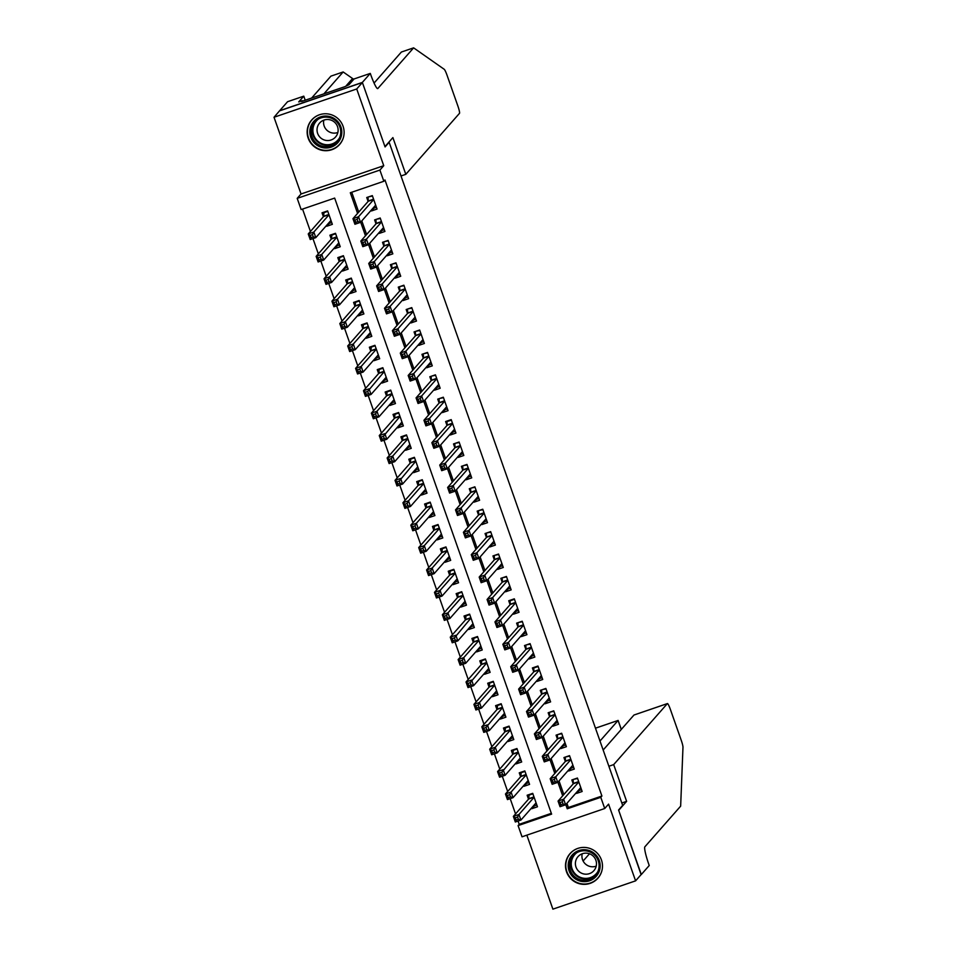 <?xml version="1.0" encoding="UTF-8"?>
<svg xmlns="http://www.w3.org/2000/svg" width="957" height="957" viewBox="0 0 957 957"><rect width="100%" height="100%" fill="white"/><g stroke="black" fill="none" stroke-linecap="round" stroke-linejoin="round"><path stroke-width="1.44" d="M308.202 138.203A18.566 18.374 -138.7 0 0 339.579 144.507A18.566 18.374 -138.7 0 0 343.061 126.264A18.566 18.374 -138.7 0 0 311.695 119.96A18.566 18.374 -138.7 0 0 308.202 138.203M566.556 871.851A18.566 18.374 -138.7 0 0 597.934 878.155A18.566 18.374 -138.7 0 0 601.427 859.924A18.566 18.374 -138.7 0 0 570.049 853.608A18.566 18.374 -138.7 0 0 566.556 871.851M566.915 803.318L568.386 807.493L601.917 796.021L600.781 797.313L604.728 808.509L522.032 836.801L518.084 825.604L551.615 814.132L334.663 198.087L301.144 209.559L297.196 198.362L379.893 170.071L383.841 181.268L350.31 192.74L357.583 213.399M362.344 82.422L384.953 146.6L392.884 137.593L405.816 174.33L459.504 113.321A7.142 0.897 71.1 0 0 457.817 105.832L447.051 75.256A7.142 0.897 71.1 0 0 444.239 69.311L413.615 47.85L377.824 88.523A16.664 2.093 -108.9 0 1 377.692 88.606A16.664 2.093 -108.9 0 1 370.718 74.646L370.275 73.414L362.344 82.422L279.647 110.713L274.025 117.256L301.048 193.984L297.196 198.362M526.84 835.15L552.895 909.15L635.592 880.859L608.58 804.131L604.728 808.509M518.072 821.058L519.22 824.312L518.084 825.604M302.556 209.069L310.439 231.462M312.963 238.616L318.334 253.868M320.846 261.022L326.217 276.262M328.741 283.416L334.113 298.668M336.625 305.821L341.996 321.073M344.52 328.227L349.891 343.467M352.403 350.621L357.774 365.873M360.299 373.027L365.658 388.279M368.182 395.42L373.553 410.673M376.065 417.826L381.436 433.078M383.96 440.232L389.332 455.484M391.844 462.626L397.215 477.878M399.739 485.032L405.11 500.284M407.622 507.437L412.993 522.689M415.517 529.831L420.889 545.083M423.401 552.237L428.772 567.489M431.296 574.643L436.667 589.883M439.179 597.036L444.55 612.289M447.075 619.442L452.446 634.694M454.958 641.848L460.329 657.088M462.853 664.242L468.212 679.494M470.736 686.648L476.108 701.9M478.62 709.041L483.991 724.293M486.515 731.447L491.886 746.699M494.398 753.853L499.769 769.105M502.293 776.247L507.665 791.499M510.177 798.652L515.548 813.905M279.695 110.821L362.392 82.529L356.722 88.965L274.025 117.256M362.392 82.529L385.073 146.935L389.152 142.306L622.66 805.387L618.581 810.017L641.262 874.423L635.592 880.859M371.196 210.205L371.46 210.959L377.046 209.045L372.321 195.611L366.734 197.513L368.11 201.437M379.092 232.611L379.355 233.364L384.941 231.45L380.204 218.005L374.618 219.919L375.993 223.842M386.975 255.005L387.238 255.758L392.825 253.844L388.099 240.41L382.513 242.324L383.889 246.236M394.87 277.41L395.133 278.164L400.72 276.25L395.983 262.816L390.396 264.718L391.772 268.642M402.753 299.816L403.017 300.57L408.603 298.656L403.878 285.21L398.279 287.124L399.667 291.048M410.637 322.21L410.912 322.964L416.498 321.05L411.761 307.616L406.175 309.53L407.55 313.441M418.532 344.616L418.795 345.369L424.382 343.455L419.645 330.009L414.058 331.923L415.446 335.847M426.415 367.021L426.69 367.763L432.277 365.861L427.54 352.415L421.953 354.329L423.329 358.253M434.311 389.415L434.574 390.169L440.16 388.255L435.423 374.821L429.837 376.735L431.224 380.647M442.194 411.821L442.457 412.575L448.055 410.661L443.318 397.215L437.732 399.129L439.107 403.053M450.089 434.227L450.352 434.968L455.939 433.066L451.202 419.621L445.615 421.535L447.003 425.458M457.972 456.621L458.236 457.374L463.822 455.46L459.097 442.026L453.51 443.928L454.886 447.852M465.868 479.026L466.131 479.78L471.717 477.866L466.98 464.42L461.394 466.334L462.781 470.258M473.751 501.432L474.014 502.174L479.601 500.272L474.875 486.826L469.289 488.74L470.665 492.652M481.646 523.826L481.909 524.58L487.496 522.666L482.759 509.232L477.172 511.134L478.548 515.057M489.529 546.232L489.793 546.985L495.379 545.071L490.654 531.625L485.067 533.539L486.443 537.463M497.425 568.637L497.688 569.379L503.274 567.465L498.537 554.031L492.951 555.945L494.326 559.857M505.308 591.031L505.571 591.785L511.158 589.871L506.432 576.437L500.834 578.339L502.222 582.263M513.191 613.437L513.466 614.191L519.053 612.277L514.316 598.831L508.729 600.745L510.105 604.668M521.087 635.831L521.35 636.584L526.936 634.67L522.199 621.237L516.613 623.151L518 627.062M528.97 658.237L529.245 658.99L534.831 657.076L530.094 643.63L524.508 645.544L525.883 649.468M536.865 680.642L537.128 681.384L542.715 679.482L537.978 666.036L532.391 667.95L533.779 671.874M544.748 703.036L545.012 703.79L550.61 701.876L545.873 688.442L540.286 690.356L541.662 694.268M552.644 725.442L552.907 726.196L558.493 724.282L553.756 710.836L548.17 712.75L549.557 716.673M560.527 747.848L560.79 748.589L566.377 746.687L561.651 733.241L556.065 735.155L557.441 739.079M568.422 770.241L568.685 770.995L574.272 769.081L569.535 755.647L563.948 757.549L565.336 761.473M534.377 805.842L531.877 808.689L531.602 807.935M531.877 808.689L537.463 806.775L532.726 793.341L527.14 795.243L528.515 799.167M526.494 783.436L523.981 786.283L523.718 785.541M523.981 786.283L529.568 784.381L524.831 770.935L519.244 772.849L520.632 776.761M518.598 761.03L516.098 763.889L515.823 763.136M516.098 763.889L521.685 761.975L516.947 748.53L511.361 750.444L512.737 754.367M510.715 738.637L508.203 741.484L507.94 740.73M508.203 741.484L513.789 739.57L509.064 726.136L503.466 728.038L504.853 731.961M502.82 716.231L500.32 719.078L500.056 718.336M500.32 719.078L505.906 717.176L501.169 703.73L495.582 705.644L496.958 709.568M494.936 693.825L492.424 696.684L492.161 695.93M492.424 696.684L498.011 694.77L493.286 681.324L487.699 683.238L489.075 687.162M487.041 671.431L484.541 674.278L484.278 673.525M484.541 674.278L490.128 672.364L485.39 658.93L479.804 660.844L481.18 664.756M479.158 649.025L476.646 651.884L476.383 651.131M476.646 651.884L482.232 649.97L477.507 636.525L471.921 638.439L473.296 642.362M471.275 626.632L468.763 629.479L468.499 628.725M468.763 629.479L474.349 627.565L469.612 614.119L464.025 616.033L465.413 619.957M463.379 604.226L460.867 607.073L460.604 606.319M460.867 607.073L466.454 605.159L461.729 591.725L456.142 593.639L457.518 597.551M455.496 581.82L452.984 584.679L452.721 583.926M452.984 584.679L458.57 582.765L453.833 569.319L448.247 571.233L449.634 575.157M447.601 559.426L445.089 562.273L444.826 561.52M445.089 562.273L450.687 560.359L445.95 546.926L440.364 548.828L441.739 552.751M439.718 537.021L437.205 539.868L436.942 539.126M437.205 539.868L442.792 537.954L438.055 524.52L432.468 526.434L433.856 530.345M431.822 514.615L429.322 517.474L429.047 516.72M429.322 517.474L434.909 515.56L430.172 502.114L424.585 504.028L425.961 507.952M423.939 492.221L421.427 495.068L421.164 494.314M421.427 495.068L427.013 493.154L422.276 479.72L416.69 481.622L418.077 485.546M416.044 469.815L413.544 472.662L413.268 471.921M413.544 472.662L419.13 470.76L414.393 457.314L408.806 459.228L410.182 463.14M408.161 447.409L405.648 450.268L405.385 449.515M405.648 450.268L411.235 448.355L406.51 434.909L400.911 436.823L402.299 440.746M400.265 425.016L397.765 427.863L397.502 427.109M397.765 427.863L403.352 425.949L398.614 412.515L393.028 414.417L394.404 418.341M392.382 402.61L389.87 405.457L389.607 404.715M389.87 405.457L395.456 403.555L390.731 390.109L385.145 392.023L386.52 395.947M384.487 380.204L381.987 383.063L381.723 382.31M381.987 383.063L387.573 381.149L382.836 367.703L377.249 369.617L378.625 373.541M376.603 357.81L374.091 360.657L373.828 359.904M374.091 360.657L379.678 358.743L374.953 345.31L369.366 347.224L370.742 351.135M368.72 335.405L366.208 338.252L365.945 337.51M366.208 338.252L371.795 336.35L367.057 322.904L361.471 324.818L362.859 328.741M360.825 313.011L358.313 315.858L358.05 315.104M358.313 315.858L363.899 313.944L359.174 300.498L353.588 302.412L354.963 306.336M352.942 290.605L350.429 293.452L350.166 292.698M350.429 293.452L356.016 291.538L351.279 278.104L345.692 280.018L347.08 283.93M345.046 268.199L342.534 271.058L342.271 270.305M342.534 271.058L348.133 269.144L343.396 255.698L337.809 257.612L339.185 261.536M337.163 245.805L334.651 248.653L334.388 247.899M334.651 248.653L340.237 246.739L335.5 233.305L329.914 235.207L331.301 239.13M519.22 824.312L551.328 813.33M326.493 225.505L326.756 226.247L332.354 224.333L327.617 210.899L322.031 212.813L323.406 216.725M601.917 796.021L384.977 179.988L383.841 181.268M351.733 192.249L358.719 212.107M361.806 220.876L366.615 234.513M369.701 243.281L374.498 256.907M377.584 265.675L382.381 279.312M385.48 288.081L390.277 301.718M393.363 310.487L398.16 324.112M401.258 332.88L406.055 346.518M409.141 355.286L413.938 368.923M417.025 377.692L421.834 391.317M424.92 400.086L429.717 413.723M432.803 422.492L437.612 436.129M440.698 444.897L445.495 458.523M448.582 467.291L453.391 480.928M456.477 489.697L461.274 503.322M464.36 512.103L469.169 525.728M472.256 534.496L477.053 548.134M480.139 556.902L484.936 570.528M488.034 579.296L492.831 592.933M495.917 601.702L500.714 615.339M503.813 624.108L508.61 637.733M511.696 646.501L516.493 660.139M519.579 668.907L524.388 682.544M527.474 691.313L532.271 704.938M535.358 713.707L540.167 727.344M543.253 736.112L548.05 749.75M551.136 758.518L555.945 772.143M559.032 780.912L563.829 794.549M576.305 792.647L576.569 793.401L582.155 791.487L577.43 778.041L571.843 779.955L573.219 783.879M389.152 142.306L388.554 142.509M301.048 193.984L383.745 165.693L356.722 88.965M383.745 165.693L379.893 170.071M565.79 804.61L567.25 808.785L600.781 797.313M360.681 222.168L365.478 235.793M368.565 244.561L373.362 258.199M376.448 266.967L381.257 280.604M384.343 289.373L389.14 302.998M392.226 311.767L397.035 325.404M400.122 334.172L404.919 347.81M408.005 356.578L412.814 370.203M415.9 378.972L420.697 392.609M423.784 401.378L428.592 415.003M431.679 423.784L436.476 437.409M439.562 446.177L444.359 459.815M447.457 468.583L452.254 482.208M455.341 490.989L460.138 504.614M463.236 513.383L468.033 527.02M471.119 535.788L475.916 549.414M479.002 558.182L483.811 571.819M486.898 580.588L491.695 594.225M494.781 602.994L499.59 616.619M502.676 625.388L507.473 639.025M510.56 647.793L515.368 661.431M518.455 670.199L523.252 683.824M526.338 692.593L531.147 706.23M534.233 714.999L539.03 728.624M542.117 737.404L546.914 751.03M550.012 759.798L554.809 773.435M557.895 782.204L562.692 795.829M568.386 807.493L567.25 808.785M579.081 790.542L576.569 793.401M329.268 223.4L326.756 226.247M571.197 768.148L568.685 770.995M563.302 745.742L560.79 748.589M555.419 723.336L552.907 726.196M547.524 700.943L545.012 703.79M539.64 678.537L537.128 681.384M531.745 656.143L529.245 658.99M523.862 633.737L521.35 636.584M515.967 611.332L513.466 614.191M508.083 588.938L505.571 591.785M500.188 566.532L497.688 569.379M492.305 544.126L489.793 546.985M484.409 521.732L481.909 524.58M476.526 499.327L474.014 502.174M468.643 476.921L466.131 479.78M460.748 454.527L458.236 457.374M452.864 432.121L450.352 434.968M444.969 409.716L442.457 412.575M437.086 387.322L434.574 390.169M429.191 364.916L426.69 367.763M421.307 342.51L418.795 345.369M413.412 320.117L410.912 322.964M405.529 297.711L403.017 300.57M397.633 275.317L395.133 278.164M389.75 252.911L387.238 255.758M381.855 230.505L379.355 233.364M373.972 208.112L371.46 210.959M577.753 790.996L581.533 789.704M573.817 779.285L577.585 778.508M562.273 801.775L560.036 802.54L560.826 804.777L563.063 804.012L562.273 801.775L563.649 799.191L565.623 804.789L560.036 806.703L558.063 801.093L563.649 799.191L578.806 781.965M580.779 787.563L565.623 804.789L563.063 804.012M560.036 802.54L558.063 801.093L573.399 783.675L573.159 780.027M560.826 804.777L560.036 806.703M529.113 794.573L528.695 798.963L513.359 816.393L518.945 814.479L520.919 820.077L536.076 802.863M532.893 793.796L528.455 795.315M536.829 805.004L533.061 806.296M518.359 819.312L520.919 820.077L515.333 821.991L513.359 816.393L515.333 817.828L516.122 820.065L518.359 819.312L517.57 817.063L515.333 817.828M534.102 797.253L518.945 814.479L517.57 817.063M515.333 821.991L516.122 820.065M594.572 853.644A16.078 15.91 41.3 0 1 596.331 876.193A16.078 15.91 41.3 0 1 573.769 877.713A16.078 15.91 41.3 0 1 572.023 855.163A16.078 15.91 41.3 0 1 594.572 853.644M574.655 876.684A14.881 14.726 -138.7 0 0 595.457 875.38A14.881 14.726 -138.7 0 0 593.914 854.41A14.881 14.726 -138.7 0 0 573.111 855.714A14.881 14.726 -138.7 0 0 574.655 876.684M596.223 866.133A10.599 10.479 41.3 0 1 582.191 853.788M579.081 871.6A10.599 10.479 -138.7 0 0 593.89 870.667A10.599 10.479 -138.7 0 0 592.802 855.737A10.599 10.479 -138.7 0 0 577.98 856.671A10.599 10.479 -138.7 0 0 579.081 871.6M576.724 848.835A18.458 18.255 -138.7 0 0 572.226 879.495A18.458 18.255 -138.7 0 0 601.833 870.918M336.218 119.996A16.078 15.91 41.3 0 1 337.965 142.545A16.078 15.91 41.3 0 1 315.415 144.052A16.078 15.91 41.3 0 1 313.657 121.515A16.078 15.91 41.3 0 1 336.218 119.996M316.3 143.036A14.881 14.726 -138.7 0 0 337.103 141.732A14.881 14.726 -138.7 0 0 335.56 120.761A14.881 14.726 -138.7 0 0 314.757 122.065A14.881 14.726 -138.7 0 0 316.3 143.036M337.857 132.485A10.599 10.479 41.3 0 1 323.825 120.139M320.727 137.952A10.599 10.479 -138.7 0 0 335.536 137.018A10.599 10.479 -138.7 0 0 334.436 122.089A10.599 10.479 -138.7 0 0 319.626 123.022A10.599 10.479 -138.7 0 0 320.727 137.952M318.37 115.175A18.458 18.255 -138.7 0 0 313.872 145.835A18.458 18.255 -138.7 0 0 343.467 137.27M608.879 766.258L613.688 764.607L667.376 703.598L633.965 715.035L603.161 750.025M641.106 874.602L618.701 810.352L626.62 801.344L613.688 764.607M634.156 714.963L667.436 703.562A7.142 0.897 71.1 0 1 670.426 709.544L681.193 740.132A7.142 0.897 71.1 0 1 682.975 747.238L680.654 806.141L644.862 846.813A16.664 2.093 71.1 0 0 648.798 864.291L649.229 865.523L641.298 874.542M583.112 861.013L589.476 853.788M621.811 802.995L626.62 801.344M599.991 741.029L618.09 720.465L595.469 728.193M618.126 720.549L621.26 729.461M353.743 79.335L343.156 71.954L323.885 93.858M343.156 71.954L330.919 76.141L311.647 98.033M413.615 47.85L401.378 52.037L374.055 83.08M370.275 73.414L354.078 78.953L349.006 84.718L344.747 86.716L301.611 101.466L302.292 100.7L298.716 101.921L303.788 96.155L287.579 101.705L279.647 110.713M405.816 174.33L401.007 175.98M305.223 100.234L303.788 96.155M569.87 768.603L573.65 767.311M565.922 756.879L569.702 756.102M554.378 779.369L552.153 780.134L552.943 782.383L555.168 781.618L554.378 779.369L555.766 776.785L557.74 782.383L552.153 784.297L550.179 778.699L555.766 776.785L570.922 759.559M572.896 765.169L557.74 782.383L555.168 781.618M552.153 780.134L550.179 778.699L565.515 761.27L565.276 757.621M552.943 782.383L552.153 784.297M561.974 746.197L565.754 744.905M558.039 734.474L561.807 733.708M546.495 756.975L544.258 757.741L545.047 759.978L547.284 759.212L546.495 756.975L547.871 754.379L549.844 759.978L544.258 761.892L542.284 756.293L547.871 754.379L563.027 737.165M565.001 742.764L549.844 759.978L547.284 759.212M544.258 757.741L542.284 756.293L557.62 738.864L557.381 735.215M545.047 759.978L544.258 761.892M554.091 723.791L557.871 722.499M550.143 712.08L553.924 711.302M538.612 734.569L536.375 735.335L537.164 737.572L539.401 736.806L538.612 734.569L539.987 731.985L541.961 737.584L536.375 739.498L534.401 733.887L539.987 731.985L555.144 714.759M557.118 720.358L541.961 737.584L539.401 736.806M536.375 735.335L534.401 733.887L549.737 716.47L549.497 712.821M537.164 737.572L536.375 739.498M546.208 701.397L549.976 700.105M542.26 689.674L546.028 688.896M530.716 712.164L528.479 712.929L529.269 715.178L531.506 714.412L530.716 712.164L532.092 709.58L534.066 715.178L528.479 717.092L526.506 711.494L532.092 709.58L547.248 692.354M549.222 697.964L534.066 715.178L531.506 714.412M528.479 712.929L526.506 711.494L541.841 694.064L541.602 690.416M529.269 715.178L528.479 717.092M521.218 772.167L520.811 776.558L505.475 793.987L511.062 792.073L513.036 797.671L528.192 780.457M524.998 771.402L520.572 772.909M528.946 782.599L525.166 783.891M510.476 796.906L513.036 797.671L507.449 799.585L505.475 793.987L507.449 795.434L508.239 797.671L510.476 796.906L509.686 794.669L507.449 795.434M526.218 774.859L511.062 792.073L509.686 794.669M507.449 799.585L508.239 797.671M513.335 749.774L512.916 754.164L497.58 771.581L503.179 769.679L505.14 775.278L520.297 758.052M517.115 748.996L512.689 750.515M521.051 760.193L517.282 761.485M502.581 774.5L505.14 775.278L499.554 777.192L497.58 771.581L499.554 773.029L500.344 775.266L502.581 774.5L501.791 772.263L499.554 773.029M518.323 752.453L501.791 772.263M499.554 777.192L500.344 775.266M505.452 727.368L505.033 731.758L489.697 749.187L495.283 747.273L497.257 752.872L512.414 735.658M509.22 726.59L504.794 728.11M513.167 737.799L509.387 739.091M494.697 752.106L497.257 752.872L491.671 754.786L489.697 749.187L491.671 750.623L492.46 752.872L494.697 752.106L493.908 749.857L491.671 750.623M510.44 730.047L495.283 747.273L493.908 749.857M491.671 754.786L492.46 752.872M497.556 704.962L497.15 709.352L481.814 726.782L487.4 724.868L489.362 730.478L504.518 713.252M501.336 704.196L496.91 705.704M505.272 715.393L501.504 716.685M486.802 729.701L489.362 730.478L483.775 732.38L481.814 726.782L483.775 728.229L484.565 730.466L486.802 729.701L486.012 727.464L483.775 728.229M502.545 707.654L486.012 727.464M483.775 732.38L484.565 730.466M538.312 678.992L542.093 677.7M534.365 667.268L533.719 668.01L538.145 666.503M522.833 689.77L520.596 690.535L521.386 692.772L523.623 692.007L522.833 689.77L524.209 687.174L526.183 692.784L520.596 694.686L518.622 689.088L524.209 687.174L539.365 669.96M541.339 675.558L526.183 692.784L523.623 692.007M520.596 690.535L518.622 689.088L533.958 671.658L533.719 668.01M521.386 692.772L520.596 694.686M489.673 682.568L489.254 686.959L473.918 704.388L479.505 702.474L481.479 708.072L496.635 690.846M493.441 681.791L489.015 683.31M497.389 692.988L493.609 694.28M478.919 707.295L481.479 708.072L475.892 709.986L473.918 704.388L475.892 705.823L476.682 708.06L478.919 707.295L478.129 705.058L475.892 705.823M494.661 685.248L479.505 702.474L478.129 705.058M475.892 709.986L476.682 708.06M530.429 656.586L534.197 655.294M526.482 644.874L530.262 644.097M514.938 667.364L512.701 668.13L513.49 670.367L515.727 669.601L514.938 667.364L516.313 664.78L518.287 670.379L512.701 672.293L510.727 666.694L516.313 664.78L531.47 647.554M533.444 653.153L518.287 670.379L515.727 669.601M512.701 668.13L510.727 666.694L526.063 649.265L525.824 645.616M513.49 670.367L512.701 672.293M481.778 660.163L481.371 664.553L466.035 681.982L471.622 680.068L473.595 685.667L488.74 668.453M485.558 659.385L481.132 660.904M489.494 670.594L485.725 671.886M471.023 684.901L473.595 685.667L467.997 687.581L466.035 681.982L468.009 683.418L468.798 685.667L471.023 684.901L470.234 682.652L468.009 683.418M486.778 662.842L470.234 682.652M467.997 687.581L468.798 685.667M522.534 634.192L526.314 632.9M518.586 622.469L522.366 621.691M507.054 644.958L504.817 645.724L505.607 647.973L507.844 647.207L507.054 644.958L508.43 642.374L510.404 647.973L504.817 649.887L502.844 644.288L508.43 642.374L523.587 625.16M525.56 630.759L510.404 647.973L507.844 647.207M504.817 645.724L502.844 644.288L518.18 626.859L517.94 623.21M505.607 647.973L504.817 649.887M473.894 637.757L473.476 642.147L458.14 659.576L463.726 657.662L465.7 663.273L480.857 646.047M477.663 636.991L473.237 638.498M481.61 648.188L477.83 649.48M463.14 662.495L465.7 663.273L460.114 665.175L458.14 659.576L460.114 661.024L460.903 663.261L463.14 662.495L462.351 660.258L460.114 661.024M478.883 640.448L463.726 657.662L462.351 660.258M460.114 665.175L460.903 663.261M514.651 611.786L518.419 610.494M510.703 600.063L510.057 600.805L514.483 599.297M499.159 622.564L496.922 623.33L497.712 625.567L499.949 624.801L499.159 622.564L500.547 619.969L502.509 625.579L496.922 627.481L494.948 621.883L500.547 619.969L515.691 602.754M517.665 608.353L502.509 625.579L499.949 624.801M496.922 623.33L494.948 621.883L510.284 604.453L510.057 600.805M497.712 625.567L496.922 627.481M465.999 615.363L465.592 619.753L450.257 637.183L455.843 635.269L457.817 640.867L472.973 623.641M469.779 614.585L465.353 616.105M473.727 625.782L469.947 627.074M455.245 640.089L457.817 640.867L452.23 642.781L450.257 637.183L452.23 638.618L453.02 640.855L455.245 640.089L454.455 637.852L452.23 638.618M471 618.043L454.455 637.852M452.23 642.781L453.02 640.855M506.755 589.38L510.536 588.088M502.82 577.669L506.588 576.892M491.276 600.159L489.039 600.924L489.828 603.161L492.065 602.396L491.276 600.159L492.652 597.575L494.625 603.173L489.039 605.087L487.065 599.489L492.652 597.575L507.808 580.349M509.782 585.947L494.625 603.173L492.065 602.396M489.039 600.924L487.065 599.489L502.401 582.059L502.162 578.411M489.828 603.161L489.039 605.087M458.116 592.957L457.697 597.347L442.361 614.777L447.948 612.863L449.922 618.461L465.078 601.247M461.884 592.18L457.458 593.699M465.832 603.389L462.052 604.68M447.362 617.696L449.922 618.461L444.335 620.375L442.361 614.777L444.335 616.212L445.125 618.461L447.362 617.696L446.572 615.447L444.335 616.212M463.104 595.649L447.948 612.863L446.572 615.447M444.335 620.375L445.125 618.461M498.872 566.987L502.64 565.695M494.925 555.263L498.705 554.486M483.381 577.765L481.156 578.518L481.933 580.767L484.17 580.002L483.381 577.765L484.768 575.169L486.73 580.767L481.144 582.681L479.182 577.083L484.768 575.169L499.913 557.955M501.887 563.553L486.73 580.767L484.17 580.002M481.156 578.518L479.182 577.083L494.518 559.654L494.279 556.005M481.933 580.767L481.144 582.681M450.221 570.563L449.814 574.942L434.478 592.371L440.064 590.457L442.038 596.067L457.195 578.841M454.001 569.786L449.575 571.293M457.948 580.983L454.168 582.275M439.478 595.29L442.038 596.067L436.452 597.969L434.478 592.371L436.452 593.818L437.241 596.055L439.478 595.29L438.689 593.053L436.452 593.818M455.221 573.243L440.064 590.457L438.689 593.053M436.452 597.969L437.241 596.055M490.977 544.581L494.757 543.289M487.041 532.87L490.809 532.092M475.497 555.359L473.26 556.125L474.05 558.362L476.287 557.596L475.497 555.359L476.873 552.775L478.847 558.374L473.26 560.276L471.287 554.677L476.873 552.775L492.03 535.549M494.003 541.148L478.847 558.374L476.287 557.596M473.26 556.125L471.287 554.677L486.623 537.26L486.383 533.599M474.05 558.362L473.26 560.276M442.337 548.158L441.919 552.548L426.583 569.977L432.169 568.063L434.143 573.662L449.3 556.436M446.106 547.38L441.679 548.899M450.053 558.577L446.285 559.869M431.583 572.884L434.143 573.662L428.557 575.576L426.583 569.977L428.557 571.413L429.346 573.65L431.583 572.884L430.794 570.647L428.557 571.413M447.326 550.837L432.169 568.063L430.794 570.647M428.557 575.576L429.346 573.65M483.094 522.175L486.862 520.895M479.146 510.464L482.926 509.686M467.602 532.953L465.377 533.719L466.167 535.956L468.392 535.202L467.602 532.953L468.99 530.369L470.964 535.968L465.365 537.882L463.403 532.283L468.99 530.369L484.146 513.143M486.108 518.742L470.964 535.968L468.392 535.202M465.377 533.719L463.403 532.283L478.739 514.854L478.5 511.205M466.167 535.956L465.365 537.882M434.442 525.752L434.035 530.142L418.699 547.571L424.286 545.657L426.26 551.256L441.416 534.042M438.222 524.986L433.796 526.494M442.17 536.183L438.39 537.475M423.7 550.49L426.26 551.256L420.673 553.17L418.699 547.571L420.673 549.007L421.463 551.256L423.7 550.49L422.91 548.253L420.673 549.007M439.442 528.443L424.286 545.657L422.91 548.253M420.673 553.17L421.463 551.256M475.198 499.781L478.978 498.489M471.263 488.058L475.031 487.292M459.719 510.56L457.482 511.325L458.271 513.562L460.508 512.796L459.719 510.56L461.095 507.964L463.068 513.562L457.482 515.476L455.508 509.878L461.095 507.964L476.251 490.75M478.225 496.348L463.068 513.562L460.508 512.796M457.482 511.325L455.508 509.878L470.844 492.448L470.605 488.8M458.271 513.562L457.482 515.476M426.559 503.358L426.14 507.748L410.804 525.166L416.391 523.264L418.365 528.862L433.521 511.636M430.339 502.581L425.901 504.088M434.275 513.777L430.506 515.069M415.805 528.085L418.365 528.862L412.778 530.776L410.804 525.166L412.778 526.613L413.568 528.85L415.805 528.085L415.015 525.848L412.778 526.613M431.547 506.038L416.391 523.264L415.015 525.848M412.778 530.776L413.568 528.85M467.315 477.376L471.095 476.084M463.367 465.664L467.148 464.887M451.824 488.154L449.599 488.919L450.388 491.156L452.613 490.391L451.824 488.154L453.211 485.57L455.185 491.168L449.599 493.082L447.625 487.472L453.211 485.57L468.368 468.344M470.342 473.942L455.185 491.168L452.613 490.391M449.599 488.919L447.625 487.472L462.961 470.054L462.721 466.406M450.388 491.156L449.599 493.082M418.664 480.952L418.257 485.343L402.921 502.772L408.507 500.858L410.481 506.456L425.638 489.23M422.444 480.175L418.018 481.694M426.391 491.384L422.611 492.676M407.921 505.691L410.481 506.456L404.895 508.37L402.921 502.772L404.895 504.207L405.684 506.444L407.921 505.691L407.132 503.442L404.895 504.207M423.664 483.632L408.507 500.858L407.132 503.442M404.895 508.37L405.684 506.444M459.42 454.982L463.2 453.69M455.484 443.258L459.252 442.481M443.94 465.748L441.703 466.514L442.493 468.763L444.73 467.997L443.94 465.748L445.316 463.164L447.29 468.763L441.703 470.677L439.73 465.078L445.316 463.164L460.473 445.938M462.446 451.548L447.29 468.763L444.73 467.997M441.703 466.514L439.73 465.078L455.065 447.649L454.826 444M442.493 468.763L441.703 470.677M410.78 458.547L410.362 462.937L395.026 480.366L400.624 478.452L402.586 484.051L417.742 466.837M414.56 457.781L410.134 459.288M418.496 468.978L414.728 470.27M400.026 483.285L402.586 484.051L396.999 485.965L395.026 480.366L396.999 481.814L397.789 484.051L400.026 483.285L399.236 481.048L396.999 481.814M415.769 461.238L399.236 481.048M396.999 485.965L397.789 484.051M451.537 432.576L455.317 431.284M447.589 420.853L446.943 421.594L451.369 420.087M436.057 443.354L433.82 444.12L434.61 446.357L436.847 445.591L436.057 443.354L437.433 440.758L439.407 446.357L433.82 448.271L431.846 442.672L437.433 440.758L452.589 423.544M454.563 429.143L439.407 446.357L436.847 445.591M433.82 444.12L431.846 442.672L447.182 425.243L446.943 421.594M434.61 446.357L433.82 448.271M402.897 436.153L402.478 440.543L387.142 457.96L392.729 456.058L394.703 461.657L409.859 444.431M406.665 435.375L402.239 436.894M410.613 446.572L406.833 447.864M392.143 460.879L394.703 461.657L389.116 463.571L387.142 457.96L389.116 459.408L389.906 461.645L392.143 460.879L391.353 458.642L389.116 459.408M407.885 438.832L392.729 456.058L391.353 458.642M389.116 463.571L389.906 461.645M443.653 410.17L447.421 408.878M439.706 398.459L443.474 397.681M428.162 420.948L425.925 421.714L426.714 423.951L428.951 423.185L428.162 420.948L429.537 418.365L431.511 423.963L425.925 425.877L423.951 420.267L429.537 418.365L444.694 401.139M446.668 406.737L431.511 423.963L428.951 423.185M425.925 421.714L423.951 420.267L439.287 402.849L439.048 399.201M426.714 423.951L425.925 425.877M395.002 413.747L394.595 418.137L379.259 435.567L384.846 433.653L386.807 439.251L401.964 422.037M398.782 412.969L394.356 414.489M402.718 424.178L398.949 425.47M384.247 438.485L386.807 439.251L381.221 441.165L379.259 435.567L381.221 437.002L382.01 439.251L384.247 438.485L383.458 436.236L381.221 437.002M399.99 416.427L383.458 436.236M381.221 441.165L382.01 439.251M435.758 387.776L439.538 386.484M431.81 376.053L435.591 375.276M420.279 398.543L418.042 399.308L418.831 401.557L421.068 400.792L420.279 398.543L421.654 395.959L423.628 401.557L418.042 403.471L416.068 397.873L421.654 395.959L436.811 378.733M438.785 384.343L423.628 401.557L421.068 400.792M418.042 399.308L416.068 397.873L431.404 380.443L431.164 376.795M418.831 401.557L418.042 403.471M387.118 391.341L386.7 395.731L371.364 413.161L376.95 411.247L378.924 416.857L394.081 399.631M390.887 390.576L386.461 392.083M394.834 401.773L391.054 403.064M376.364 416.08L378.924 416.857L373.338 418.759L371.364 413.161L373.338 414.608L374.127 416.845L376.364 416.08L375.575 413.843L373.338 414.608M392.107 394.033L376.95 411.247L375.575 413.843M373.338 418.759L374.127 416.845M427.875 365.371L431.643 364.079M423.927 353.647L427.707 352.882M412.383 376.149L410.146 376.914L410.936 379.151L413.173 378.386L412.383 376.149L413.759 373.553L415.733 379.163L410.146 381.065L408.172 375.467L413.759 373.553L428.915 356.339M430.889 361.937L415.733 379.163L413.173 378.386M410.146 376.914L408.172 375.467L423.508 358.038L423.269 354.389M410.936 379.151L410.146 381.065M379.223 368.947L378.816 373.338L363.481 390.755L369.067 388.853L371.041 394.451L386.185 377.225M383.003 368.17L378.577 369.689M386.939 379.367L383.171 380.659M368.469 393.674L371.041 394.451L365.442 396.365L363.481 390.755L365.454 392.203L366.244 394.44L368.469 393.674L367.679 391.437L365.454 392.203M384.224 371.627L367.679 391.437M365.442 396.365L366.244 394.44M419.979 342.965L423.76 341.673M416.032 331.254L419.812 330.476M404.5 353.743L402.263 354.509L403.053 356.746L405.29 355.98L404.5 353.743L405.876 351.159L407.849 356.758L402.263 358.672L400.289 353.073L405.876 351.159L421.032 333.933M423.006 339.532L407.849 356.758L405.29 355.98M402.263 354.509L400.289 353.073L415.625 335.644L415.386 331.995M403.053 356.746L402.263 358.672M371.34 346.542L370.921 350.932L355.585 368.361L361.172 366.447L363.146 372.046L378.302 354.832M375.108 345.764L370.682 347.283M379.056 356.973L375.276 358.265M360.586 371.28L363.146 372.046L357.559 373.96L355.585 368.361L357.559 369.797L358.349 372.046L360.586 371.28L359.796 369.031L357.559 369.797M376.328 349.221L361.172 366.447L359.796 369.031M357.559 373.96L358.349 372.046M412.096 320.571L415.864 319.279M408.149 308.848L411.929 308.07M396.605 331.337L394.368 332.103L395.157 334.352L397.394 333.586L396.605 331.337L397.992 328.753L399.954 334.352L394.368 336.266L392.394 330.667L397.992 328.753L413.137 311.539M415.111 317.138L399.954 334.352L397.394 333.586M394.368 332.103L392.394 330.667L407.73 313.238L407.503 309.59M395.157 334.352L394.368 336.266M363.445 324.136L363.038 328.526L347.702 345.955L353.289 344.042L355.262 349.652L370.419 332.426M367.225 323.37L362.799 324.878M371.172 334.567L367.392 335.859M352.69 348.874L355.262 349.652L349.676 351.554L347.702 345.955L349.676 347.403L350.465 349.64L352.69 348.874L351.901 346.637L349.676 347.403M368.445 326.827L353.289 344.042L351.901 346.637M349.676 351.554L350.465 349.64M404.201 298.165L407.981 296.873M400.265 286.442L404.033 285.676M388.721 308.944L386.484 309.709L387.274 311.946L389.511 311.181L388.721 308.944L390.097 306.348L392.071 311.958L386.484 313.86L384.511 308.262L390.097 306.348L405.254 289.134M407.227 294.732L392.071 311.958L389.511 311.181M386.484 309.709L384.511 308.262L399.847 290.832L399.607 287.184M387.274 311.946L386.484 313.86M355.561 301.742L355.143 306.132L339.807 323.562L345.393 321.648L347.367 327.246L362.524 310.02M359.33 300.965L354.903 302.484M363.277 312.161L359.497 313.453M344.807 326.469L347.367 327.246L341.781 329.16L339.807 323.562L341.781 324.997L342.57 327.234L344.807 326.469L344.018 324.232L341.781 324.997M360.55 304.422L345.393 321.648L344.018 324.232M341.781 329.16L342.57 327.234M396.318 275.76L400.086 274.468M392.37 264.048L396.15 263.271M380.826 286.538L378.589 287.303L379.379 289.54L381.616 288.775L380.826 286.538L382.214 283.954L384.176 289.552L378.589 291.466L376.627 285.868L382.214 283.954L397.358 266.728M399.332 272.326L384.176 289.552L381.616 288.775M378.589 287.303L376.627 285.868L391.963 268.439L391.724 264.79M379.379 289.54L378.589 291.466M347.666 279.336L347.259 283.727L331.923 301.156L337.51 299.242L339.484 304.84L354.64 287.626M351.446 278.559L347.02 280.078M355.394 289.768L351.614 291.06M336.924 304.075L339.484 304.84L333.897 306.754L331.923 301.156L333.897 302.591L334.687 304.84L336.924 304.075L336.134 301.826L333.897 302.591M352.666 282.028L337.51 299.242L336.134 301.826M333.897 306.754L334.687 304.84M388.422 253.366L392.203 252.074M384.487 241.643L388.255 240.865M372.943 264.144L370.706 264.898L371.495 267.147L373.732 266.381L372.943 264.144L374.319 261.548L376.292 267.147L370.706 269.061L368.732 263.462L374.319 261.548L389.475 244.334M391.449 249.933L376.292 267.147L373.732 266.381M370.706 264.898L368.732 263.462L384.068 246.033L383.829 242.384M371.495 267.147L370.706 269.061M339.783 256.943L339.364 261.321L324.028 278.75L329.615 276.836L331.589 282.447L346.745 265.221M343.551 256.165L339.125 257.672M347.499 267.362L343.73 268.654M329.029 281.669L331.589 282.447L326.002 284.349L324.028 278.75L326.002 280.198L326.792 282.435L329.029 281.669L328.239 279.432L326.002 280.198M344.771 259.622L329.615 276.836L328.239 279.432M326.002 284.349L326.792 282.435M380.539 230.96L384.307 229.668M376.591 219.249L380.372 218.471M365.048 241.738L362.823 242.504L363.612 244.741L365.837 243.975L365.048 241.738L366.435 239.154L368.409 244.753L362.811 246.655L360.849 241.056L366.435 239.154L381.592 221.928M383.554 227.527L368.409 244.753L365.837 243.975M362.823 242.504L360.849 241.056L376.185 223.639L375.945 219.978M363.612 244.741L362.811 246.655M331.888 234.537L331.481 238.927L316.145 256.356L321.731 254.442L323.705 260.041L338.862 242.815M335.668 233.759L331.242 235.278M339.615 244.956L335.835 246.248M321.145 259.263L323.705 260.041L318.119 261.955L316.145 256.356L318.119 257.792L318.908 260.029L321.145 259.263L320.356 257.026L318.119 257.792M336.888 237.216L321.731 254.442L320.356 257.026M318.119 261.955L318.908 260.029M372.644 208.554L376.424 207.274M368.708 196.843L372.476 196.065M357.164 219.332L354.927 220.098L355.717 222.335L357.954 221.581L357.164 219.332L358.54 216.749L360.514 222.347L354.927 224.261L352.954 218.663L358.54 216.749L373.697 199.523M375.67 205.121L360.514 222.347L357.954 221.581M354.927 220.098L352.954 218.663L368.289 201.233L368.05 197.585M355.717 222.335L354.927 224.261M324.004 212.131L323.586 216.521L308.25 233.951L313.836 232.037L315.81 237.635L330.966 220.421M327.784 211.353L323.346 212.873M331.72 222.562L327.952 223.854M313.25 236.869L315.81 237.635L310.224 239.549L308.25 233.951L310.224 235.386L311.013 237.635L313.25 236.869L312.46 234.632L310.224 235.386M328.993 214.823L313.836 232.037L312.46 234.632M310.224 239.549L311.013 237.635M578.758 781.833L573.399 783.675M578.686 781.618L573.422 783.412M528.731 798.7L533.982 796.906M528.695 798.963L534.066 797.133M596.032 874.686A14.881 14.726 41.3 0 1 575.839 875.344A14.881 14.726 41.3 0 1 573.721 855.068M576.676 852.783A14.391 14.247 -138.7 0 0 576.258 874.854A14.391 14.247 -138.7 0 0 597.922 871.48M337.665 141.038A14.881 14.726 41.3 0 1 317.473 141.696A14.881 14.726 41.3 0 1 315.367 121.419M318.31 119.135A14.391 14.247 -138.7 0 0 317.903 141.205A14.391 14.247 -138.7 0 0 339.556 137.832M352.547 78.534L346.278 85.651M570.874 759.439L565.515 761.27M570.791 759.212L565.539 761.006M562.979 737.034L557.62 738.864M562.907 736.806L557.656 738.613M555.096 714.628L549.737 716.47M555.012 714.412L549.761 716.207M547.201 692.234L541.841 694.064M547.129 692.007L541.877 693.801M520.835 776.306L526.099 774.5M520.811 776.558L526.171 774.727M512.952 753.901L518.204 752.106M512.916 754.164L518.287 752.322M505.057 731.495L510.32 729.701M505.033 731.758L510.392 729.928M497.173 709.101L502.425 707.295M497.15 709.352L502.509 707.522M539.317 669.828L533.958 671.658M539.234 669.613L533.982 671.407M489.278 686.695L494.542 684.901M489.254 686.959L494.613 685.116M531.434 647.422L526.063 649.265M531.35 647.207L526.099 649.002M481.395 664.29L486.646 662.495M481.371 664.553L486.73 662.722M523.539 625.029L518.18 626.859M523.467 624.801L518.204 626.608M473.5 641.896L478.763 640.101M473.476 642.147L478.835 640.317M515.656 602.623L510.284 604.453M515.572 602.408L510.32 604.202M465.616 619.49L470.868 617.696M465.592 619.753L470.952 617.911M507.76 580.229L502.401 582.059M507.688 580.002L502.425 581.796M457.733 597.096L462.985 595.29M457.697 597.347L463.056 595.517M499.877 557.823L494.518 559.654M499.793 557.596L494.542 559.402M449.838 574.69L455.089 572.896M449.814 574.942L455.173 573.111M491.982 535.418L486.623 537.26M491.91 535.202L486.646 536.997M441.955 552.285L447.206 550.49M441.919 552.548L447.278 550.718M484.098 513.024L478.739 514.854M484.015 512.796L478.763 514.591M434.059 529.891L439.311 528.085M434.035 530.142L439.395 528.312M476.203 490.618L470.844 492.448M476.131 490.391L470.868 492.197M426.176 507.485L431.428 505.691M426.14 507.748L431.511 505.906M468.32 468.212L462.961 470.054M468.236 467.997L462.985 469.791M418.281 485.079L423.544 483.285M418.257 485.343L423.616 483.512M460.425 445.818L455.065 447.649M460.353 445.591L455.101 447.386M410.397 462.686L415.649 460.879M410.362 462.937L415.733 461.107M452.541 423.413L447.182 425.243M452.458 423.185L447.206 424.992M402.502 440.28L407.766 438.485M402.478 440.543L407.838 438.701M444.646 401.007L439.287 402.849M444.574 400.792L439.323 402.586M394.619 417.874L399.87 416.08M394.595 418.137L399.954 416.307M436.763 378.613L431.404 380.443M436.679 378.386L431.428 380.18M386.724 395.48L391.987 393.674M386.7 395.731L392.059 393.901M428.88 356.207L423.508 358.038M428.796 355.992L423.544 357.786M378.84 373.074L384.092 371.28M378.816 373.338L384.176 371.495M420.984 333.802L415.625 335.644M420.913 333.586L415.649 335.381M370.945 350.669L376.209 348.874M370.921 350.932L376.28 349.102M413.101 311.408L407.73 313.238M413.017 311.181L407.766 312.987M363.062 328.275L368.313 326.481M363.038 328.526L368.397 326.696M405.206 289.002L399.847 290.832M405.134 288.787L399.87 290.581M355.179 305.869L360.43 304.075M355.143 306.132L360.502 304.29M397.322 266.596L391.963 268.439M397.239 266.381L391.987 268.175M347.283 283.475L352.535 281.669M347.259 283.727L352.619 281.896M389.427 244.202L384.068 246.033M389.355 243.975L384.092 245.782M339.4 261.07L344.652 259.275M339.364 261.321L344.723 259.491M381.544 221.797L376.185 223.639M381.46 221.581L376.209 223.376M331.505 238.664L336.756 236.869M331.481 238.927L336.84 237.097M373.649 199.403L368.289 201.233M373.577 199.176L368.313 200.97M323.622 216.27L328.873 214.464M323.586 216.521L328.957 214.691M570.324 853.488L571.508 852.137M598.029 877.868L599.214 876.516M311.958 119.84L313.154 118.489M339.663 144.22L340.859 142.868M595.469 728.181L618.126 720.43M621.308 729.413L618.138 720.43"/></g></svg>
